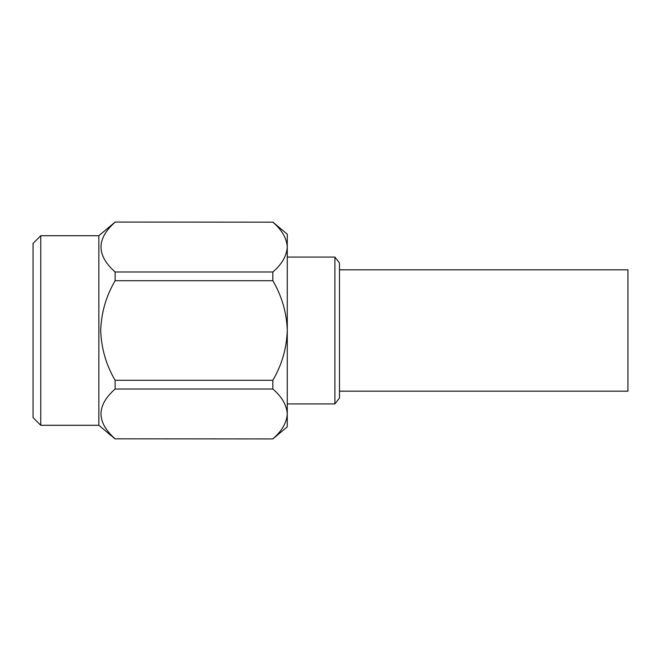 <?xml version="1.0" encoding="UTF-8"?>
<svg xmlns="http://www.w3.org/2000/svg" width="661" height="661" viewBox="0 0 661 661"><rect width="100%" height="100%" fill="white"/><g stroke="black" fill="none" stroke-linecap="round" stroke-linejoin="round"><path stroke-width="0.99" d="M40.759 425.287L33.05 417.578L33.05 243.422L40.759 235.713L40.759 425.287L98.861 425.287L98.861 235.713L115.13 222.063L272.836 222.179L115.13 222.063M115.13 438.821L272.836 438.937L115.13 438.821C96.324 422.164 96.324 405.565 115.13 389.023L272.836 389.023L272.836 380.298L115.13 380.298L115.13 389.023M272.836 380.298C281.85 364.93 286.667 348.33 287.271 330.5C286.667 312.67 281.85 296.07 272.836 280.702L272.836 271.977L115.13 271.977L115.13 280.702C106.107 296.095 101.298 312.694 100.695 330.5C101.323 348.388 106.132 364.988 115.13 380.298M339.481 262.979L339.481 398.021L334.896 403.912L334.896 257.088L339.481 262.979M272.836 271.977C281.85 264.293 286.667 255.997 287.271 247.074C286.667 238.158 281.85 229.863 272.836 222.179M115.13 222.179C96.324 238.712 96.324 255.32 115.13 271.977M272.836 438.821C281.85 431.137 286.667 422.842 287.271 413.926C286.667 405.003 281.85 396.707 272.836 389.023M115.13 280.702L272.836 280.702M272.836 222.063L287.271 234.176L287.271 426.824L272.836 438.937M339.481 269.82L627.95 269.82L627.95 391.18L339.481 391.18M98.861 425.287L115.13 438.937M40.759 235.713L98.861 235.713M287.271 257.088L334.896 257.088M287.271 403.912L334.896 403.912"/></g></svg>
